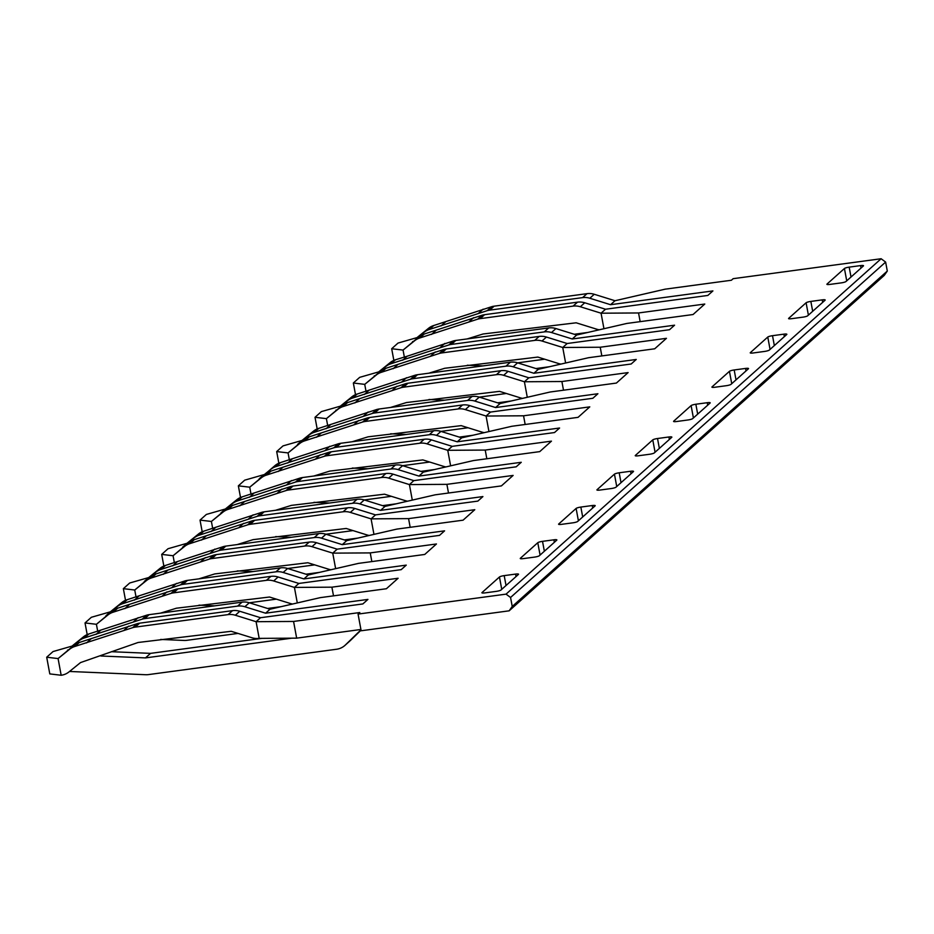<?xml version="1.0" encoding="UTF-8"?>
<svg xmlns="http://www.w3.org/2000/svg" width="934" height="934" viewBox="0 0 934 934"><rect width="100%" height="100%" fill="white"/><g stroke="black" fill="none" stroke-linecap="round" stroke-linejoin="round"><path stroke-width="1.4" d="M407.131 356.228L453.27 340.992A18.692 17.699 48.2 0 1 455.162 340.548A18.692 17.699 48.2 0 1 455.815 340.455L548.69 327.927A17.232 16.322 48.2 0 1 555.928 328.558L576.675 335.014L572.238 338.984L551.492 332.527A17.232 16.322 -131.8 0 0 544.253 331.897L451.379 344.413A18.692 17.699 -131.8 0 0 448.845 344.95L391.042 363.735A17.232 16.322 -131.8 0 0 385.777 366.537L378.667 371.895L390.214 362.567A17.232 16.322 48.2 0 1 395.479 359.777L407.131 356.228L402.694 360.197M360.909 629.481L296.662 638.144L259.185 638.377A17.232 16.322 -131.8 0 1 251.947 637.747L231.188 631.291L138.069 642.487L80.522 662.58L68.976 671.92A17.232 16.322 -131.8 0 1 61.165 675.259L49.794 673.904L46.7 657.221L58.083 658.575L74.055 645.277A17.232 16.322 48.2 0 1 79.332 642.487L137.123 623.702A18.692 17.699 48.2 0 1 139.656 623.165L232.531 610.649A17.232 16.322 48.2 0 1 239.781 611.268L260.528 617.724L256.091 621.694L293.568 621.449L359.8 612.529L358.061 614.082L506.053 594.141L881.124 258.741L733.132 278.682L731.392 280.247L665.16 289.166L615.004 300.736L610.567 304.706L712.911 290.918L707.832 295.448L605.501 309.236L601.064 313.205L638.552 312.96L704.785 304.04L693.063 314.524L626.831 323.444L576.675 335.014M260.528 617.724L362.859 603.936L367.926 599.406L265.595 613.194L270.031 609.225L320.175 597.655L386.407 588.735L398.129 578.251L331.897 587.171L294.42 587.416L298.857 583.446L401.188 569.658L406.255 565.128L303.924 578.917L308.36 574.947L358.516 563.377L424.737 554.457L436.458 543.973L370.238 552.905L332.749 553.138L337.186 549.169L439.517 535.38L444.584 530.851L342.253 544.639L346.689 540.669L396.845 529.099L463.077 520.18L474.787 509.695L408.567 518.627L371.078 518.86L375.515 514.891L477.846 501.103L482.913 496.573L380.582 510.361L385.018 506.403L435.174 494.822L501.406 485.902L513.128 475.418L446.896 484.349L409.419 484.583L413.844 480.625L516.175 466.825L521.254 462.295L418.922 476.083L423.347 472.125L473.503 460.555L539.735 451.624L551.457 441.14L485.225 450.071L447.748 450.305L452.184 446.347L554.516 432.547L559.583 428.017L457.251 441.805L461.688 437.848L511.832 426.278L578.064 417.346L589.786 406.862L523.554 415.793L525.165 424.48M488.949 431.555L486.077 416.027L523.554 415.793M278.846 463.206L276.686 451.566L288.069 452.92L304.04 439.622A17.232 16.322 48.2 0 1 309.317 436.82L367.109 418.035A18.692 17.699 48.2 0 1 369.642 417.498L462.528 404.982L458.092 408.952A17.232 16.322 -131.8 0 1 465.33 409.582L486.077 416.027L490.513 412.069L592.845 398.281L597.912 393.739L495.58 407.539L474.834 401.083A17.232 16.322 -131.8 0 0 467.595 400.452L374.721 412.968A18.692 17.699 -131.8 0 0 372.176 413.505L314.384 432.29A17.232 16.322 -131.8 0 0 309.107 435.081L298.215 444.327M378.667 371.895L359.683 377.348L353.344 383.01L364.727 384.364L380.71 371.067A17.232 16.322 48.2 0 1 385.976 368.276L443.767 349.479A18.692 17.699 48.2 0 1 446.312 348.954L539.187 336.427A17.232 16.322 48.2 0 1 546.425 337.057L567.172 343.514L562.735 347.483L600.223 347.238L666.444 338.318L654.722 348.791L588.502 357.722L538.346 369.292L533.909 373.261L636.241 359.462L631.174 364.003L528.842 377.791L524.406 381.761L561.894 381.516L628.115 372.596L616.393 383.068L550.173 392L500.017 403.57L495.58 407.539M567.172 343.514L669.503 329.725L674.57 325.195L572.238 338.984M844.429 268.502A3.981 0.689 169.5 0 1 849.181 267.136L860.564 265.595A3.981 0.689 169.5 0 1 863.518 265.723A3.981 0.689 169.5 0 1 863.401 265.933L845.982 281.519A3.981 0.689 169.5 0 1 841.639 282.827A3.981 0.689 169.5 0 1 841.242 282.885L829.859 284.415A3.981 0.689 169.5 0 1 826.894 284.286A3.981 0.689 169.5 0 1 827.01 284.076L844.429 268.502L846.729 280.854M806.1 302.768A3.981 0.689 169.5 0 1 810.852 301.413L822.235 299.872A3.981 0.689 169.5 0 1 822.62 299.826A3.981 0.689 169.5 0 1 825.189 300.001A3.981 0.689 169.5 0 1 825.072 300.211L807.653 315.797A3.981 0.689 169.5 0 1 803.31 317.105A3.981 0.689 169.5 0 1 802.901 317.151L791.518 318.692A3.981 0.689 169.5 0 1 791.133 318.739A3.981 0.689 169.5 0 1 788.565 318.564A3.981 0.689 169.5 0 1 788.681 318.354L806.1 302.768L808.389 315.132M691.113 405.601A3.981 0.689 169.5 0 1 695.853 404.235L707.236 402.706A3.981 0.689 169.5 0 1 707.622 402.659A3.981 0.689 169.5 0 1 710.202 402.834A3.981 0.689 169.5 0 1 710.085 403.044L692.654 418.63A3.981 0.689 169.5 0 1 687.914 419.985L676.531 421.526A3.981 0.689 169.5 0 1 673.566 421.397A3.981 0.689 169.5 0 1 673.683 421.187L691.113 405.601L693.402 417.965M729.442 371.323A3.981 0.689 169.5 0 1 734.182 369.969L745.566 368.428A3.981 0.689 169.5 0 1 745.962 368.381A3.981 0.689 169.5 0 1 748.531 368.556A3.981 0.689 169.5 0 1 748.414 368.767L730.995 384.353A3.981 0.689 169.5 0 1 726.243 385.707L714.86 387.248A3.981 0.689 169.5 0 1 711.906 387.12A3.981 0.689 169.5 0 1 712.012 386.909L729.442 371.323L731.731 383.687M767.771 337.046A3.981 0.689 169.5 0 1 772.511 335.691L783.895 334.15A3.981 0.689 169.5 0 1 784.291 334.103A3.981 0.689 169.5 0 1 786.86 334.279A3.981 0.689 169.5 0 1 786.743 334.489L769.324 350.075A3.981 0.689 169.5 0 1 764.572 351.429L753.189 352.97A3.981 0.689 169.5 0 1 750.236 352.842A3.981 0.689 169.5 0 1 750.352 352.632L767.771 337.046L770.06 349.409M614.444 474.157A3.981 0.689 169.5 0 1 619.195 472.791L630.578 471.261A3.981 0.689 169.5 0 1 630.964 471.215A3.981 0.689 169.5 0 1 633.532 471.39A3.981 0.689 169.5 0 1 633.415 471.6L615.996 487.174A3.981 0.689 169.5 0 1 611.653 488.482A3.981 0.689 169.5 0 1 611.256 488.54L599.861 490.07A3.981 0.689 169.5 0 1 599.476 490.117A3.981 0.689 169.5 0 1 596.908 489.953A3.981 0.689 169.5 0 1 597.024 489.731L614.444 474.157L616.732 486.521M499.457 576.99A3.981 0.689 169.5 0 1 504.197 575.624L515.58 574.095A3.981 0.689 169.5 0 1 515.977 574.036A3.981 0.689 169.5 0 1 518.545 574.212A3.981 0.689 169.5 0 1 518.428 574.422L500.998 590.008A3.981 0.689 169.5 0 1 496.258 591.374L484.874 592.903A3.981 0.689 169.5 0 1 481.909 592.775A3.981 0.689 169.5 0 1 482.026 592.565L499.457 576.99L501.745 589.342M537.786 542.712A3.981 0.689 169.5 0 1 542.526 541.346L553.909 539.817A3.981 0.689 169.5 0 1 554.306 539.759A3.981 0.689 169.5 0 1 556.874 539.934A3.981 0.689 169.5 0 1 556.757 540.156L539.338 555.73A3.981 0.689 169.5 0 1 534.984 557.038A3.981 0.689 169.5 0 1 534.587 557.096L523.203 558.625A3.981 0.689 169.5 0 1 522.818 558.672A3.981 0.689 169.5 0 1 520.25 558.497A3.981 0.689 169.5 0 1 520.355 558.287L537.786 542.712L540.074 555.065M576.115 508.435A3.981 0.689 169.5 0 1 580.855 507.069L592.249 505.539A3.981 0.689 169.5 0 1 592.635 505.492A3.981 0.689 169.5 0 1 595.203 505.656A3.981 0.689 169.5 0 1 595.086 505.878L577.667 521.452A3.981 0.689 169.5 0 1 573.324 522.76A3.981 0.689 169.5 0 1 572.916 522.818L561.532 524.348A3.981 0.689 169.5 0 1 561.147 524.394A3.981 0.689 169.5 0 1 558.579 524.219A3.981 0.689 169.5 0 1 558.695 524.009L576.115 508.435L578.403 520.787M652.773 439.879A3.981 0.689 169.5 0 1 657.524 438.513L668.907 436.984A3.981 0.689 169.5 0 1 669.293 436.937A3.981 0.689 169.5 0 1 671.861 437.112A3.981 0.689 169.5 0 1 671.756 437.322L654.325 452.897A3.981 0.689 169.5 0 1 649.982 454.204A3.981 0.689 169.5 0 1 649.585 454.263L638.202 455.792A3.981 0.689 169.5 0 1 637.805 455.85A3.981 0.689 169.5 0 1 635.237 455.675A3.981 0.689 169.5 0 1 635.354 455.453L652.773 439.879L655.073 452.243M587.871 332.434L574.27 334.267M393.844 360.372L391.685 348.732L398.012 343.07L416.996 337.618L428.543 328.289A17.232 16.322 48.2 0 1 433.82 325.499L491.611 306.714A18.692 17.699 48.2 0 1 493.491 306.27A18.692 17.699 48.2 0 1 494.144 306.177L587.019 293.661A17.232 16.322 48.2 0 1 594.257 294.28L615.004 300.736M610.567 304.706L589.821 298.25A17.232 16.322 -131.8 0 0 582.582 297.619L489.708 310.135A18.692 17.699 -131.8 0 0 487.174 310.672L429.383 329.469A17.232 16.322 -131.8 0 0 424.106 332.259L416.996 337.618M412.559 341.587L413.202 341.505M603.948 328.721L601.064 313.205L580.318 306.749A17.232 16.322 -131.8 0 0 573.079 306.118L480.204 318.634A18.692 17.699 -131.8 0 0 479.562 318.739A18.692 17.699 -131.8 0 0 477.671 319.171L419.88 337.956L424.316 333.998A17.232 16.322 48.2 0 0 419.039 336.789L403.056 350.087L391.685 348.732M467.304 365.229L482.971 365.906M544.674 359.205L517.646 362.847M881.124 258.741L885.63 262.08L887.3 271.058L884.218 275.425L509.147 610.824L361.154 630.765L358.061 614.082M467.163 338.925L483.053 333.998L576.173 322.802L596.919 329.258A17.232 16.322 -131.8 0 0 599.231 329.807M404.352 357.068L403.056 350.087L414.603 340.758A17.232 16.322 -131.8 0 1 419.88 337.956M424.316 333.998L482.107 315.213A18.692 17.699 48.2 0 1 484.641 314.676L577.516 302.161A17.232 16.322 48.2 0 1 584.754 302.779L605.501 309.236M640.164 321.646L638.552 312.96M428.975 399.507L444.642 400.172M479.317 397.125L506.345 393.483M549.542 366.712L535.941 368.545M374.873 375.772L374.23 375.865M355.504 394.65L353.344 383.01M565.619 362.999L562.735 347.483L541.989 341.027A17.232 16.322 -131.8 0 0 534.75 340.396L441.875 352.912A18.692 17.699 -131.8 0 0 441.222 353.017A18.692 17.699 -131.8 0 0 439.342 353.449L381.539 372.234A17.232 16.322 -131.8 0 0 376.274 375.024L364.727 384.364L366.023 391.346M428.823 373.203L444.724 368.276L537.844 357.08L558.59 363.536A17.232 16.322 -131.8 0 0 560.902 364.085M601.835 355.924L600.223 347.238M533.909 373.261L513.163 366.805A17.232 16.322 -131.8 0 0 505.924 366.175L413.05 378.69A18.692 17.699 -131.8 0 0 410.505 379.227L352.713 398.012A17.232 16.322 -131.8 0 0 347.448 400.803L340.338 406.173L351.873 396.845A17.232 16.322 48.2 0 1 357.15 394.055L414.941 375.258A18.692 17.699 48.2 0 1 416.833 374.826A18.692 17.699 48.2 0 1 417.486 374.721L510.361 362.205A17.232 16.322 48.2 0 1 517.599 362.836L538.346 369.292M335.901 410.143L336.544 410.049M511.202 400.99L497.612 402.823M527.278 397.277L524.406 381.761L503.659 375.305A17.232 16.322 -131.8 0 0 496.421 374.674L403.546 387.19A18.692 17.699 -131.8 0 0 402.893 387.295A18.692 17.699 -131.8 0 0 401.001 387.727L343.21 406.512L347.646 402.554A17.232 16.322 48.2 0 0 342.369 405.344L326.398 418.642L315.015 417.288L321.354 411.614L340.338 406.173M315.015 417.288L317.175 428.928M390.646 433.785L406.313 434.45M440.976 431.403L468.004 427.76M390.494 407.469L406.395 402.554L499.515 391.358L520.261 397.814A17.232 16.322 -131.8 0 0 522.573 398.363M343.21 406.512A17.232 16.322 -131.8 0 0 337.945 409.302L326.398 418.642L327.694 425.624M347.646 402.554L405.438 383.757A18.692 17.699 48.2 0 1 407.983 383.22L500.858 370.705A17.232 16.322 48.2 0 1 508.096 371.335L528.842 377.791M561.894 381.516L563.494 390.202M276.686 451.566L283.025 445.892L302.009 440.451L313.544 431.123A17.232 16.322 48.2 0 1 318.821 428.332L376.612 409.536A18.692 17.699 48.2 0 1 378.503 409.104A18.692 17.699 48.2 0 1 379.146 408.999L472.032 396.483A17.232 16.322 48.2 0 1 479.27 397.113L500.017 403.57M472.873 435.267L459.271 437.1M302.009 440.451L297.572 444.421M352.316 468.062L367.973 468.728M429.675 462.038L402.647 465.681M458.092 408.952L365.217 421.467A18.692 17.699 -131.8 0 0 364.564 421.573A18.692 17.699 -131.8 0 0 362.672 422.005L304.881 440.79A17.232 16.322 -131.8 0 0 299.604 443.58L288.069 452.92L289.365 459.902M352.165 441.747L368.054 436.832L461.186 425.635L481.932 432.092A17.232 16.322 -131.8 0 0 484.244 432.64M462.528 404.982A17.232 16.322 48.2 0 1 469.767 405.613L490.513 412.069M259.885 478.605L275.215 465.401A17.232 16.322 48.2 0 1 280.492 462.599L338.283 443.813A18.692 17.699 48.2 0 1 340.174 443.381A18.692 17.699 48.2 0 1 340.817 443.276L433.691 430.761A17.232 16.322 48.2 0 1 440.93 431.391L461.688 437.848M457.251 441.805L436.505 435.361A17.232 16.322 -131.8 0 0 429.266 434.73L336.38 447.246A18.692 17.699 -131.8 0 0 333.847 447.783L276.055 466.568A17.232 16.322 -131.8 0 0 270.778 469.358L259.232 478.698M434.543 469.533L420.942 471.366M263.668 474.729L244.696 480.169L238.357 485.843L249.728 487.186L251.024 494.179M270.988 471.098A17.232 16.322 48.2 0 0 265.711 473.888L249.728 487.186L261.275 477.858A17.232 16.322 -131.8 0 1 266.552 475.067L270.988 471.098L328.78 452.313A18.692 17.699 48.2 0 1 331.313 451.776L424.188 439.26A17.232 16.322 48.2 0 1 431.426 439.891L452.184 446.347M238.357 485.843L240.517 497.483M313.976 502.34L329.644 503.006M364.318 499.959L391.346 496.316M450.62 465.832L447.748 450.305L427.001 443.848A17.232 16.322 -131.8 0 0 419.763 443.23L326.877 455.745A18.692 17.699 -131.8 0 0 326.235 455.839A18.692 17.699 -131.8 0 0 324.343 456.282L266.552 475.067M313.836 476.025L329.725 471.11L422.845 459.913L443.603 466.37A17.232 16.322 -131.8 0 0 445.915 466.918M486.836 458.757L485.225 450.071M202.188 531.761L200.028 520.11L206.356 514.447L225.339 509.007L236.886 499.667A17.232 16.322 48.2 0 1 242.163 496.876L299.954 478.091A18.692 17.699 48.2 0 1 301.845 477.659A18.692 17.699 48.2 0 1 302.488 477.554L395.362 465.039A17.232 16.322 48.2 0 1 402.601 465.669L423.347 472.125M418.922 476.083L398.164 469.627A17.232 16.322 -131.8 0 0 390.926 469.008L298.051 481.524A18.692 17.699 -131.8 0 0 295.518 482.061L237.726 500.846A17.232 16.322 -131.8 0 0 232.449 503.636L221.556 512.883M396.214 503.811L382.613 505.644M225.339 509.007L220.903 512.964M200.028 520.11L211.399 521.464L227.382 508.166A17.232 16.322 48.2 0 1 232.659 505.376L290.451 486.591A18.692 17.699 48.2 0 1 292.984 486.054L385.859 473.538A17.232 16.322 48.2 0 1 393.097 474.168L413.844 480.625M275.647 536.618L291.315 537.284M125.518 600.317L123.358 588.665L129.698 583.003L148.681 577.562L160.228 568.222A17.232 16.322 48.2 0 1 165.493 565.432L223.284 546.647A18.692 17.699 48.2 0 1 225.176 546.203A18.692 17.699 48.2 0 1 225.83 546.11L318.704 533.594A17.232 16.322 48.2 0 1 325.943 534.225L353.017 530.594M412.291 500.11L409.419 484.583L388.661 478.126A17.232 16.322 -131.8 0 0 381.422 477.507L288.548 490.023A18.692 17.699 -131.8 0 0 287.905 490.117A18.692 17.699 -131.8 0 0 286.014 490.56L228.223 509.345A17.232 16.322 -131.8 0 0 222.946 512.136L211.399 521.464L212.695 528.457M275.507 510.303L291.396 505.376L384.516 494.191L405.263 500.647A17.232 16.322 -131.8 0 0 407.574 501.196M448.507 493.035L446.896 484.349M163.847 566.039L161.699 554.387L168.027 548.725L187.01 543.284L198.557 533.944A17.232 16.322 48.2 0 1 203.822 531.154L261.625 512.369A18.692 17.699 48.2 0 1 263.505 511.937A18.692 17.699 48.2 0 1 264.159 511.832L357.033 499.316A17.232 16.322 48.2 0 1 364.272 499.947L385.018 506.403M380.582 510.361L359.835 503.905A17.232 16.322 -131.8 0 0 352.597 503.286L259.722 515.802A18.692 17.699 -131.8 0 0 257.189 516.339L199.397 535.124A17.232 16.322 -131.8 0 0 194.12 537.914L183.216 547.161M357.885 538.089L344.284 539.922M187.01 543.284L182.574 547.242M161.699 554.387L173.07 555.742L189.053 542.444A17.232 16.322 48.2 0 1 194.319 539.654L252.122 520.868A18.692 17.699 48.2 0 1 254.655 520.331L347.53 507.816A17.232 16.322 48.2 0 1 354.768 508.446L375.515 514.891M237.318 570.896L252.986 571.561M287.66 568.514L314.688 564.872M373.962 534.388L371.078 518.86L350.332 512.404A17.232 16.322 -131.8 0 0 343.093 511.785L250.219 524.301A18.692 17.699 -131.8 0 0 249.565 524.394A18.692 17.699 -131.8 0 0 247.685 524.838L189.894 543.623A17.232 16.322 -131.8 0 0 184.617 546.413L173.07 555.742L174.366 562.735M237.166 544.58L253.067 539.654L346.187 528.469L366.934 534.925A17.232 16.322 -131.8 0 0 369.245 535.474M410.178 527.301L408.567 518.627M342.253 544.639L321.506 538.182L325.943 534.225L346.689 540.669M321.506 538.182A17.232 16.322 -131.8 0 0 314.268 537.564L221.393 550.079A18.692 17.699 -131.8 0 0 218.848 550.616L161.057 569.401A17.232 16.322 -131.8 0 0 155.791 572.192L144.887 581.438M319.545 572.367L305.955 574.2M148.681 577.562L144.245 581.52M123.358 588.665L134.741 590.019L150.724 576.722A17.232 16.322 48.2 0 1 155.99 573.931L213.781 555.146A18.692 17.699 48.2 0 1 216.326 554.609L309.201 542.094A17.232 16.322 48.2 0 1 316.439 542.712L337.186 549.169M198.989 605.162L214.657 605.839M249.32 602.792L276.347 599.149M335.633 568.654L332.749 553.138L312.003 546.682A17.232 16.322 -131.8 0 0 304.764 546.051L211.89 558.579A18.692 17.699 -131.8 0 0 211.236 558.672A18.692 17.699 -131.8 0 0 209.344 559.104L151.553 577.901A17.232 16.322 -131.8 0 0 146.288 580.691L134.741 590.019L136.037 597.013M198.837 578.858L214.738 573.931L307.858 562.747L328.605 569.203A17.232 16.322 -131.8 0 0 330.916 569.752M371.837 561.579L370.238 552.905M87.189 634.583L85.029 622.943L91.369 617.281L110.352 611.828L121.887 602.5A17.232 16.322 48.2 0 1 127.164 599.71L184.955 580.925A18.692 17.699 48.2 0 1 186.847 580.481A18.692 17.699 48.2 0 1 187.489 580.388L280.375 567.872A17.232 16.322 48.2 0 1 287.614 568.491L308.36 574.947M303.924 578.917L283.177 572.46A17.232 16.322 -131.8 0 0 275.939 571.83L183.064 584.357A18.692 17.699 -131.8 0 0 180.519 584.882L122.728 603.679A17.232 16.322 -131.8 0 0 117.45 606.47L106.558 615.716M281.216 606.645L267.614 608.478M110.352 611.828L105.916 615.798M85.029 622.943L96.412 624.297L112.384 610.999A17.232 16.322 48.2 0 1 117.661 608.209L175.452 589.424A18.692 17.699 48.2 0 1 177.985 588.887L270.872 576.371A17.232 16.322 48.2 0 1 278.11 576.99L298.857 583.446M160.66 639.44L183.998 640.444A17.232 16.322 -131.8 0 0 186.905 640.315L238.018 633.415M297.292 602.932L294.42 587.416L273.674 580.96A17.232 16.322 -131.8 0 0 266.435 580.329L173.561 592.845A18.692 17.699 -131.8 0 0 172.907 592.95A18.692 17.699 -131.8 0 0 171.015 593.382L113.224 612.179A17.232 16.322 -131.8 0 0 107.947 614.969L96.412 624.297L97.708 631.279M160.508 613.136L176.398 608.209L269.529 597.024L290.276 603.481A17.232 16.322 -131.8 0 0 292.587 604.018M333.508 595.857L331.897 587.171M265.595 613.194L244.848 606.738A17.232 16.322 -131.8 0 0 237.61 606.108L144.723 618.623A18.692 17.699 -131.8 0 0 142.19 619.16L84.399 637.957A17.232 16.322 -131.8 0 0 79.121 640.747L72.011 646.106L83.558 636.778A17.232 16.322 48.2 0 1 88.835 633.988L146.626 615.202A18.692 17.699 48.2 0 1 148.518 614.759A18.692 17.699 48.2 0 1 149.16 614.665L242.034 602.15A17.232 16.322 48.2 0 1 249.285 602.769L270.031 609.225M67.587 650.076L68.229 649.994M291.875 638.167L145.482 657.898L150.549 653.368L261.894 638.366M111.426 651.699L150.549 653.368M145.482 657.898L100.895 655.995M46.7 657.221L53.04 651.558L72.011 646.106M69.536 671.464L145.669 674.722A17.232 16.322 -131.8 0 0 148.576 674.581L336.532 649.258A17.232 16.322 -131.8 0 0 344.926 645.417A17.232 16.322 -131.8 0 0 345.405 644.962L360.968 629.82M361.038 630.158L350.483 640.432A17.232 16.322 48.2 0 1 350.005 640.876L344.926 645.417M259.185 638.377L256.091 621.694L235.345 615.237A17.232 16.322 -131.8 0 0 228.106 614.607L135.22 627.123A18.692 17.699 -131.8 0 0 134.578 627.228A18.692 17.699 -131.8 0 0 132.686 627.66L74.895 646.445A17.232 16.322 -131.8 0 0 69.618 649.247L58.083 658.575L61.165 675.259M296.662 638.144L293.568 621.449M509.147 610.824L512.229 606.458L510.559 597.48L506.053 594.141M510.559 597.48L885.63 262.08M512.229 606.458L887.3 271.058M444.771 343.455L440.334 347.425M448.845 344.95L453.27 340.992M451.379 344.413L455.815 340.455M548.69 327.927L544.253 331.897M551.492 332.527L555.928 328.558M469.16 321.646L473.596 317.677M435.956 330.449L431.52 334.419M482.107 315.213L477.671 319.171M419.039 336.789L414.603 340.758M580.318 306.749L584.754 302.779M577.516 302.161L573.079 306.118M480.204 318.634L484.641 314.676M430.831 355.924L435.267 351.955M443.767 349.479L439.342 353.449M397.627 364.727L393.191 368.697M381.539 372.234L385.976 368.276M380.71 371.067L376.274 375.024M541.989 341.027L546.425 337.057M539.187 336.427L534.75 340.396M441.875 352.912L446.312 348.954M368.79 390.505L364.353 394.475M406.442 377.733L402.005 381.702M410.505 379.227L414.941 375.258M413.05 378.69L417.486 374.721M510.361 362.205L505.924 366.175M513.163 366.805L517.599 362.836M392.502 390.202L396.938 386.232M405.438 383.757L401.001 387.727M359.286 399.005L354.85 402.963M342.369 405.344L337.945 409.302M503.659 375.305L508.096 371.335M500.858 370.705L496.421 374.674M403.546 387.19L407.983 383.22M330.461 424.783L326.024 428.741M368.113 412.011L363.676 415.98M372.176 413.505L376.612 409.536M374.721 412.968L379.146 408.999M472.032 396.483L467.595 400.452M474.834 401.083L479.27 397.113M354.173 424.48L358.609 420.51M367.109 418.035L362.672 422.005M320.957 433.283L316.521 437.24M304.881 440.79L309.317 436.82M304.04 439.622L299.604 443.58M465.33 409.582L469.767 405.613M365.217 421.467L369.642 417.498M292.132 459.061L287.695 463.019M329.772 446.289L325.347 450.258M333.847 447.783L338.283 443.813M336.38 447.246L340.817 443.276M433.691 430.761L429.266 434.73M436.505 435.361L440.93 431.391M315.844 458.757L320.269 454.788M328.78 452.313L324.343 456.282M282.628 467.56L278.192 471.518M265.711 473.888L261.275 477.858M427.001 443.848L431.426 439.891M424.188 439.26L419.763 443.23M326.877 455.745L331.313 451.776M253.803 493.339L249.366 497.297M291.443 480.566L287.007 484.536M295.518 482.061L299.954 478.091M298.051 481.524L302.488 477.554M395.362 465.039L390.926 469.008M398.164 469.627L402.601 465.669M277.503 493.024L281.94 489.066M290.451 486.591L286.014 490.56M244.299 501.827L239.863 505.796M228.223 509.345L232.659 505.376M227.382 508.166L222.946 512.136M388.661 478.126L393.097 474.168M385.859 473.538L381.422 477.507M288.548 490.023L292.984 486.054M215.474 527.605L211.037 531.574M253.114 514.844L248.678 518.802M257.189 516.339L261.625 512.369M259.722 515.802L264.159 511.832M357.033 499.316L352.597 503.286M359.835 503.905L364.272 499.947M239.174 527.301L243.611 523.344M252.122 520.868L247.685 524.838M205.97 536.104L201.534 540.074M189.894 543.623L194.319 539.654M189.053 542.444L184.617 546.413M350.332 512.404L354.768 508.446M347.53 507.816L343.093 511.785M250.219 524.301L254.655 520.331M177.133 561.883L172.708 565.852M214.785 549.122L210.348 553.08M218.848 550.616L223.284 546.647M221.393 550.079L225.83 546.11M318.704 533.594L314.268 537.564M200.845 561.579L205.282 557.621M213.781 555.146L209.344 559.104M167.63 570.382L163.205 574.352M151.553 577.901L155.99 573.931M150.724 576.722L146.288 580.691M312.003 546.682L316.439 542.712M309.201 542.094L304.764 546.051M211.89 558.579L216.326 554.609M138.804 596.161L134.368 600.13M176.456 583.4L172.019 587.358M180.519 584.882L184.955 580.925M183.064 584.357L187.489 580.388M280.375 567.872L275.939 571.83M283.177 572.46L287.614 568.491M162.516 595.857L166.952 591.887M175.452 589.424L171.015 593.382M129.301 604.66L124.864 608.629M113.224 612.179L117.661 608.209M112.384 610.999L107.947 614.969M273.674 580.96L278.11 576.99M270.872 576.371L266.435 580.329M173.561 592.845L177.985 588.887M138.115 617.666L133.69 621.635M142.19 619.16L146.626 615.202M100.475 630.438L96.039 634.408M144.723 618.623L149.16 614.665M242.034 602.15L237.61 606.108M244.848 606.738L249.285 602.769M350.483 640.432L345.405 644.962M124.187 630.135L128.612 626.165M90.972 638.938L86.535 642.907M137.123 623.702L132.686 627.66M74.895 646.445L79.332 642.487M74.055 645.277L69.618 649.247M235.345 615.237L239.781 611.268M232.531 610.649L228.106 614.607M135.22 627.123L139.656 623.165M483.1 309.177L478.663 313.147M487.174 310.672L491.611 306.714M445.46 321.95L441.023 325.919M489.708 310.135L494.144 306.177M587.019 293.661L582.582 297.619M589.821 298.25L594.257 294.28M428.543 328.289L424.106 332.259M429.383 329.469L433.82 325.499M83.558 636.778L79.121 640.747M84.399 637.957L88.835 633.988M121.887 602.5L117.45 606.47M122.728 603.679L127.164 599.71M160.228 568.222L155.791 572.192M161.057 569.401L165.493 565.432M198.557 533.944L194.12 537.914M199.397 535.124L203.822 531.154M236.886 499.667L232.449 503.636M237.726 500.846L242.163 496.876M275.215 465.401L270.778 469.358M276.055 466.568L280.492 462.599M313.544 431.123L309.107 435.081M314.384 432.29L318.821 428.332M351.873 396.845L347.448 400.803M352.713 398.012L357.15 394.055M390.214 362.567L385.777 366.537M391.042 363.735L395.479 359.777M851.014 277.024L849.181 267.136M860.564 265.595L861.02 268.07M812.685 311.302L810.852 301.413M822.235 299.872L822.691 302.347M736.015 379.858L734.182 369.969M745.566 368.428L746.021 370.903M697.686 414.124L695.853 404.235M707.236 402.706L707.692 405.181M774.344 345.58L772.511 335.691M783.895 334.15L784.362 336.625M659.357 448.402L657.524 438.513M668.907 436.984L669.363 439.459M621.028 482.68L619.195 472.791M630.578 471.261L631.034 473.736M544.359 551.235L542.526 541.346M553.909 539.817L554.376 542.28M506.03 585.513L504.197 575.624M515.58 574.095L516.035 576.558M582.688 516.957L580.855 507.069M592.249 505.539L592.705 508.003"/></g></svg>

